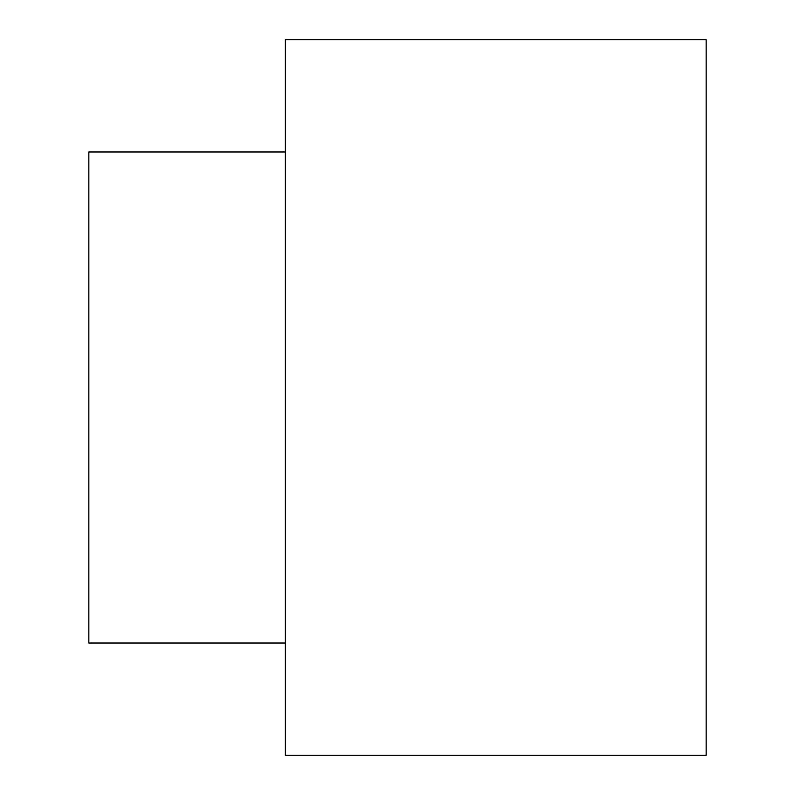 <?xml version="1.0" encoding="UTF-8"?>
<svg xmlns="http://www.w3.org/2000/svg" width="795" height="795" viewBox="0 0 795 795"><rect width="100%" height="100%" fill="white"/><g stroke="black" fill="none" stroke-linecap="round" stroke-linejoin="round"><path stroke-width="1.19" d="M285.266 397.5L285.266 755.25L706.149 755.25L706.149 39.75L285.266 39.75L285.266 397.5M285.266 643.016L88.851 643.016L88.851 151.984L285.266 151.984"/></g></svg>
